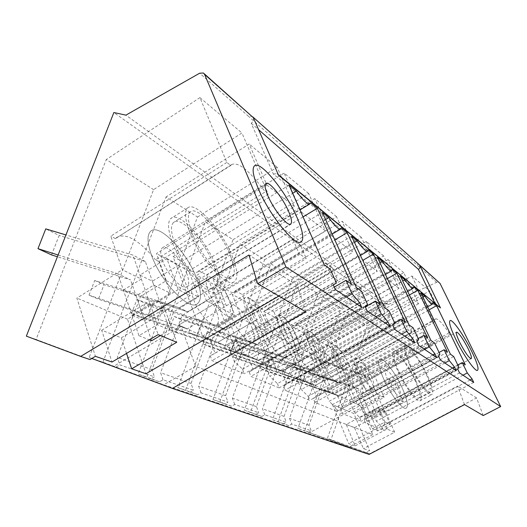 <?xml version="1.0" encoding="UTF-8"?>
<svg xmlns="http://www.w3.org/2000/svg" width="527" height="527" viewBox="0 0 527 527"><rect width="100%" height="100%" fill="white"/><g stroke="black" fill="none" stroke-linecap="round" stroke-linejoin="round"><path stroke-width="0.4" stroke-dasharray="2.63 1.98" d="M369.084 454.399L304.718 430.724L346.983 312.761L411.824 275.95L429.624 290.924L367.424 325.778L327.372 438.418L330.969 439.637L379.815 302.123L113.858 112.521M363.926 387.516L371.489 391.199L359.012 397.944L366.351 414.999L371.673 417.265L384.143 410.632L384.703 411.91L403.339 401.996L393.979 381.179L388.933 378.452L370.323 388.531L375.567 391.113L376.733 393.755L384.117 397.351L353.894 413.563L332.418 404.611L363.926 387.516L353.999 364.671L433.425 320.903L411.824 275.95M332.418 404.611L348.67 443.556L355.172 445.796L346.213 424.466L377.635 407.667L378.953 408.267L379.526 409.565L398.366 399.512L388.933 378.452M464.504 404.604L457.588 386.014L348.67 443.556M360.218 405.474L181.117 326.365L195.589 366.331L372.734 434.61L360.218 405.474L309.626 432.687L348.946 447.153L163.64 384.796L102.917 362.168L89.162 357.497L153.581 189.654L241.933 132.975L268.164 194.147L265.226 191.894L155.524 259.791L158.95 261.609L268.164 194.147M309.626 432.687L297.874 428.398L304.718 430.724M91.81 358.479L89.162 357.497M346.983 312.761L367.424 325.778M403.748 272.663L388.037 259.587L403.241 291.741L418.583 303.743L403.748 272.663L340.943 308.46L297.874 428.398M340.943 308.46L323.051 297.05L278.019 421.653L272.485 419.769L318.064 293.868L298.282 281.253L250.49 412.298L244.344 410.21L292.748 277.729L270.746 263.698L219.851 401.89L212.98 399.558L264.58 259.771L239.963 244.073L185.544 390.237L177.823 387.615L233.046 239.66L205.326 221.992L146.862 377.095L138.114 374.124L197.5 217.005L166.051 196.953L102.917 362.168M90.005 359.559L36.067 339.46L106.263 159.536L153.581 189.654M36.067 339.46L26.35 336.154M433.425 320.903L434.788 321.951L435.829 318.809C438.326 318.927 442.739 323.631 449.076 332.912L450.552 334.039L429.624 290.924M353.999 364.671L355.626 365.527L356.292 363.011L357.741 361.851C361.114 361.456 366.094 365.685 372.688 374.545L374.447 375.474L384.117 397.351M434.788 321.951L355.626 365.527M370.323 388.531L371.489 391.199M359.012 397.944L364.388 400.408L376.733 393.755M346.213 424.466L354.506 427.661L363.373 448.622L369.73 450.809L353.894 413.563M355.172 445.796L386.976 429.05L394.651 432.212L363.373 448.622M483.233 415.553L476.573 397.938L369.532 453.813L366.166 452.673L369.73 450.809M476.573 397.938L457.588 386.014M305.713 311.767L297.248 285.311L248.975 254.996M297.248 285.311L278.855 296.062M136.098 295.897L144.661 320.633L131.961 315.225L123.377 290.074L136.098 295.897L153.772 285.094L170.419 293.21L127.501 319.191L145.966 373.742M170.419 293.21L158.95 261.609M369.532 453.813L330.969 439.637M379.815 302.123L388.287 304.547L436.672 282.334L439.189 282.452M372.734 434.61L348.946 447.153M308.447 432.285L311.233 430.783L291.78 424.09L288.895 425.658L283.44 423.807L286.352 422.219L264.791 414.802L261.781 416.462L255.72 414.406L258.764 412.727L234.732 404.459L231.577 406.218L224.805 403.926L227.993 402.134L201.044 392.859L197.73 394.743L190.109 392.16L193.455 390.25L163.027 379.776L159.543 381.792L150.906 378.867L154.424 376.818L119.787 364.895L117.317 357.365L140.538 296.391L166.308 280.667L156.46 253.54L266.853 185.023L249.205 144.009L166.051 196.953M181.117 326.365L113.799 366.285M116.118 367.069L119.787 364.895M418.583 303.743L335.587 350.093L344.302 370.409L324.77 381.166L308.993 425.23L311.233 430.783M195.589 366.331L163.64 384.796M366.166 452.673L327.372 438.418M450.552 334.039L374.447 375.474M388.037 259.587L323.051 297.05M288.895 425.658L278.019 421.653M403.241 291.741L317.313 340.244L326.213 361.285L306.003 372.53L289.501 418.333L291.78 424.09M283.44 423.807L272.485 419.769M318.064 293.868L383.656 255.938L398.959 288.388L312.221 337.497L321.16 358.742L300.772 370.125L284.06 416.402L286.352 422.219M383.656 255.938L366.252 241.452L298.282 281.253M261.781 416.462L250.49 412.298M264.791 414.802L262.466 408.754L279.989 360.56L301.115 348.63L291.998 326.595L381.937 275.068L366.252 241.452M255.72 414.406L244.344 410.21M292.748 277.729L361.384 237.394L377.167 271.339L286.345 323.552L295.502 345.804L274.172 357.886L256.425 406.62L258.764 412.727M361.384 237.394L341.983 221.248L270.746 263.698M231.577 406.218L219.851 401.89M234.732 404.459L232.361 398.096L251.03 347.234L273.157 334.54L263.829 311.417L358.156 256.465L341.983 221.248M224.805 403.926L212.98 399.558M264.58 259.771L336.542 216.716L352.82 252.288L257.519 308.012L266.893 331.378L244.541 344.25L225.609 395.705L227.993 402.134M336.542 216.716L314.79 198.607L239.963 244.073M197.73 394.743L185.544 390.237M201.044 392.859L198.626 386.153L218.606 332.32L241.834 318.743L232.308 294.422L331.463 235.576L314.79 198.607M190.109 392.16L177.823 387.615M233.046 239.66L308.67 193.508L325.442 230.866L225.213 290.601L234.785 315.192L211.307 328.96L191.031 383.465L193.455 390.25M308.67 193.508L284.106 173.06L205.326 221.992M159.543 381.792L146.862 377.095M163.027 379.776L160.577 372.681L182.059 315.495L206.498 300.924L196.788 275.278L301.273 211.953L284.106 173.06M150.906 378.867L138.114 374.124M197.5 217.005L277.162 167.283L294.435 206.604L188.765 270.95L198.501 296.899L173.791 311.694L151.967 369.638L154.424 376.818M277.162 167.283L249.205 144.009M230.8 165.485L115.42 238.599L231.399 164.701L230.8 165.485L226.814 162.428L199.924 97.627L241.933 132.975M199.924 97.627L106.263 159.536M226.814 162.428L110.789 236.155L122.356 269.784L76.87 298.084L95.394 356.324M388.287 304.547L125.894 115.143M449.076 332.912L372.688 374.545M393.979 381.179L375.567 391.113M371.673 417.265L364.388 400.408M366.351 414.999L378.953 408.267M354.506 427.661L385.415 411.212L394.651 432.212M385.415 411.212L384.143 410.632M386.976 429.05L377.635 407.667M384.703 411.91L379.526 409.565M126.533 353.413L121.342 337.82L101.685 330.245L112.014 362.049M127.501 319.191L76.87 298.084M123.377 290.074L141.328 279.027L122.356 269.784M166.828 258.52L178.864 265.015L190.214 295.542L178.218 289.554L166.828 258.52L139.945 275.107L152.395 281.234L153.772 285.094M139.945 275.107L141.328 279.027M115.42 238.599L110.789 236.155M116.368 237.611C125.775 232.394 138.825 239.785 155.524 259.791M231.399 164.701C238.006 161.295 249.284 170.359 265.226 191.894M434.755 302.972L436.626 306.833L439.36 306.747M253.322 117.653C253.981 119.787 253.283 121.645 251.227 123.226L273.375 174.042L436.626 306.833M273.375 174.042L277.083 173.693L278.552 175.247M458.793 367.108L365.837 416.705L363.9 419.354L457.818 369.282M453.688 356.515L361.311 406.165L365.837 416.705M450.453 354.223L357.299 404.4L361.311 406.165M420.935 292.86L331.108 343.268L357.299 404.4M331.108 343.268L335.956 345.929L423.029 297.208M335.956 345.929C339.744 350.975 342.563 353.36 344.414 353.09L345.521 351.173L432.845 302.584M345.521 351.173L350.073 353.67L429.097 309.823M465.275 364.717L375.665 412.503L350.073 353.67M457.765 364.98L371.924 410.849L375.665 412.503M463.002 375.198L376.39 421.152L371.924 410.849M470.117 379.974L381.66 426.692L376.39 421.152M381.66 426.692L383.155 430.131L365.435 422.931L363.9 419.354M473.74 382.404L383.155 430.131M459.551 372.879L365.435 422.931M383.386 378.314C390 393.491 401.949 409.374 405.803 408.339C408.715 407.009 407.588 400.382 402.417 388.458C395.751 373.432 383.946 357.728 380.072 358.992C377.365 360.297 378.472 366.739 383.386 378.314C390 393.491 401.949 409.374 405.803 408.339C408.715 407.009 407.588 400.382 402.417 388.458C395.751 373.432 383.946 357.728 380.072 358.992C377.365 360.297 378.472 366.739 383.386 378.314M418.181 338.525L324.467 389.914L329.098 391.956L302.083 327.346L296.484 324.276L392.24 269.422M427.621 338.07L329.098 391.956M424.551 349.394L329.197 401.278L324.467 389.914M432.753 354.895L335.409 407.582L329.197 401.278M335.409 407.582L336.99 411.376L314.942 402.417L313.321 398.458L417.074 341.641M436.712 357.55L336.99 411.376M418.945 345.626L314.942 402.417M418.662 339.546L316.081 395.751L313.321 398.458M413.161 327.834L311.279 384.097L316.081 395.751M409.104 324.961L306.286 381.891L311.279 384.097M377.431 257.328L278.678 314.507L306.286 381.891M278.678 314.507L284.679 317.801L380 262.808M284.679 317.801C289.343 323.848 292.854 326.615 295.212 326.094L296.484 324.276M387.404 278.625L302.083 327.346M439.083 352.464L349.46 400.942L353.61 402.773L327.313 341.186L322.274 338.426L413.629 286.886M447.469 352.115L353.61 402.773M444.841 363.004L354.058 411.745L349.46 400.942M452.456 368.123L359.763 417.641L354.058 411.745M359.763 417.641L361.305 421.251L341.595 413.247L340.02 409.486L438.616 356.259M456.237 370.659L361.305 421.251M440.414 360.033L341.595 413.247M439.867 354.111L342.333 406.804L340.02 409.486M434.571 342.985L337.669 395.737L342.333 406.804M430.954 340.429L333.202 393.768L337.669 395.737M400.388 276.076L306.299 329.658L333.202 393.768M306.299 329.658L311.681 332.609L402.7 280.937M311.681 332.609C315.864 338.117 318.993 340.679 321.081 340.304L322.274 338.426M409.387 295.021L327.313 341.186M380.191 304.501L270.819 366.245L242.413 294.619L334.843 239.937M365.27 306.833L264.943 363.65L270.819 366.245M375.955 316.773L269.936 376.318L264.943 363.65M385.606 323.249L277.426 383.63L269.936 376.318M277.426 383.63L279.099 387.859L250.918 376.41L249.205 371.97L365.046 306.345M389.954 326.167L279.099 387.859M367.062 310.805L250.918 376.41M367.569 304.448L253.184 369.262L249.205 371.97M361.634 291.365L248.131 356.239L253.184 369.262M356.39 287.65L241.728 353.413L248.131 356.239M322.399 212.381L212.803 278.368L241.728 353.413M212.803 278.368L220.431 282.558L325.614 219.509M220.431 282.558C226.432 290.087 230.978 293.348 234.067 292.333L235.365 290.746L341.298 227.816M235.365 290.746L242.413 294.619M405.355 322.307L301.681 379.862L273.961 311.918L362.734 260.378M394.651 322.913L296.484 377.569L301.681 379.862M401.758 334.092L301.345 389.545L296.484 377.569M410.632 340.047L308.143 396.317L301.345 389.545M308.143 396.317L309.777 400.322L284.942 390.23L283.269 386.047L392.747 325.139M414.769 342.827L309.777 400.322M394.683 329.349L284.942 390.23M394.749 323.117L286.576 383.327L283.269 386.047M389.038 310.759L281.649 371.021L286.576 383.327M384.44 307.505L276.016 368.538L281.649 371.021M351.628 236.254L247.723 297.524L276.016 368.538M247.723 297.524L254.462 301.227L354.493 242.473M254.462 301.227C259.719 307.939 263.691 310.937 266.385 310.212L267.696 308.486L368.287 249.864M267.696 308.486L273.961 311.918M289.02 185.129L173.1 256.59L202.572 336.134L209.911 339.375L215.075 353.215L210.26 355.883L212.012 360.606L244.264 373.709L242.545 369.223L234.232 361.278L229.12 347.846L235.813 350.804L206.788 275.074L198.791 270.687L310.64 202.783M324.197 264.864L202.572 336.134M173.1 256.59L181.802 261.366L292.663 193.376M181.802 261.366C188.771 269.929 194.041 273.487 197.612 272.044L198.791 270.687M303.045 216.913L206.788 275.074M351.535 284.211L235.813 350.804M334.27 287.116L229.12 347.846M346.502 297.011L234.232 361.278M357.075 304.105L242.545 369.223M361.647 307.169L244.264 373.709M335.324 289.501L212.012 360.606M333.229 284.758L210.26 355.883M333.268 284.85L215.075 353.215M330.245 269.145L209.911 339.375M151.295 254.613C147.165 242.558 146.967 234.752 150.709 231.188C159.371 222.809 187.52 252.743 196.821 278.875C201.722 292.399 201.729 300.825 196.834 304.158C188.06 310.475 160.234 280.878 151.295 254.613C160.234 280.891 188.06 310.469 196.841 304.165C201.736 300.838 201.729 292.406 196.821 278.875C187.52 252.743 159.371 222.809 150.709 231.188C146.967 234.752 147.165 242.558 151.295 254.613M191.031 383.465L160.577 372.681M225.609 395.705L198.626 386.153M256.425 406.62L232.361 398.096M284.06 416.402L262.466 408.754M308.993 425.23L289.501 418.333M151.967 369.638L117.317 357.365M324.77 381.166L318.051 378.076L320.436 376.759L339.019 382.997L365.066 368.722L369.776 379.447L339.256 396.054L334.428 393.919L339.256 396.054L314.626 387.615L318.051 378.076M314.626 387.615L309.606 385.415L313.064 375.784L306.003 372.53M326.213 361.285L344.302 370.409M313.064 375.784L315.469 374.447L320.436 376.759M335.587 350.093L317.313 340.244M266.853 185.023L294.435 206.604M188.765 270.95L156.46 253.54M166.308 280.667L198.501 296.899M173.791 311.694L161.987 306.259L157.23 318.842L148.318 314.948L153.153 302.202L140.538 296.391M161.987 306.259L165.004 304.441L187.711 311.8L220.958 291.971L226.32 305.831L187.316 328.888L157.23 318.842M153.153 302.202L156.203 300.35L165.004 304.441M300.772 370.125L293.335 366.706L295.825 365.31L315.126 371.759L342.366 356.634L347.207 367.866L315.291 385.461L309.935 383.089L315.291 385.461L289.712 376.726L293.335 366.706M289.712 376.726L284.145 374.295L287.814 364.164L279.989 360.56M301.115 348.63L321.16 358.742M287.814 364.164L290.331 362.754L295.825 365.31M312.221 337.497L291.998 326.595M381.937 275.068L398.959 288.388M274.172 357.886L265.911 354.085L268.513 352.603L288.585 359.269L317.116 343.182L322.096 354.981L288.651 373.683L282.676 371.041L288.651 373.683L262.051 364.644L265.911 354.085M262.051 364.644L255.852 361.937L259.765 351.252L251.03 347.234M273.157 334.54L295.502 345.804M259.765 351.252L262.393 349.757L268.513 352.603M286.345 323.552L263.829 311.417M358.156 256.465L377.167 271.339M244.541 344.25L235.292 339.994L238.02 338.413L258.915 345.304L288.868 328.143L293.987 340.554L258.862 360.514L252.156 357.55L258.862 360.514L231.175 351.153L235.292 339.994M231.175 351.153L224.232 348.116L228.408 336.825L218.606 332.32M241.834 318.743L266.893 331.378M228.408 336.825L231.162 335.225L238.02 338.413M257.519 308.012L232.308 294.422M331.463 235.576L352.82 252.288M211.307 328.96L200.899 324.171L203.765 322.478L225.543 329.599L257.057 311.2L262.301 324.296L225.339 345.699L217.756 342.346L225.339 345.699L196.485 335.995L200.899 324.171M196.485 335.995L188.653 332.57L193.132 320.594L182.059 315.495M206.498 300.924L234.785 315.192M193.132 320.594L196.031 318.881L203.765 322.478M225.213 290.601L196.788 275.278M301.273 211.953L325.442 230.866M403.339 401.996L398.366 399.512M251.227 123.226L258.573 129.649M101.685 330.245L146.987 302.748L158.153 334.612M190.214 295.542L163.265 311.734L150.847 306.115L150.169 304.191L146.987 302.748M163.265 311.734L162.593 309.843L165.623 311.22L176.729 342.28M121.342 337.82L165.623 311.22M144.661 320.633L162.593 309.843M131.961 315.225L150.169 304.191M178.218 289.554L150.847 306.115M178.864 265.015L152.395 281.234M360.191 382.121C354.836 371.001 350.112 364.994 346.028 364.111C344.19 365.013 344.678 368.92 347.491 375.823C352.846 386.989 357.576 393.056 361.667 394.038C363.597 393.135 363.11 389.163 360.191 382.121M312.228 358.347C307.972 347.807 298.789 336.595 295.489 338.064C293.368 339.197 293.71 343.36 296.503 350.554C300.726 361.147 309.942 372.398 313.229 371.107C315.495 369.994 315.166 365.745 312.228 358.347M337.471 370.856C331.786 358.979 326.674 352.616 322.122 351.779C320.146 352.78 320.568 356.812 323.38 363.874C329.052 375.791 334.171 382.227 338.723 383.188C340.817 382.194 340.402 378.083 337.471 370.856M252.308 328.644C247.664 316.384 236.024 303.051 231.867 305.476C229.489 306.964 229.647 311.391 232.335 318.749C236.906 331.061 248.553 344.401 252.696 342.293C255.305 340.85 255.18 336.298 252.308 328.644M284.027 344.368C279.58 333.044 269.317 320.864 265.621 322.728C263.362 324.019 263.612 328.314 266.372 335.62C270.759 346.997 281.056 359.203 284.732 357.576C287.175 356.311 286.938 351.911 284.027 344.368M216.366 310.831C211.505 297.439 198.08 282.696 193.409 285.937C190.952 287.683 191.011 292.215 193.593 299.547C198.356 312.992 211.755 327.702 216.426 324.909C219.179 323.229 219.16 318.532 216.366 310.831M315.469 374.447L334.204 380.731L360.488 366.285L365.224 377.115L334.428 393.919L309.606 385.415M260.457 368.59L264.554 357.372L334.204 380.731L339.019 382.997L269.896 359.789L265.852 370.896L339.256 396.054L431.745 345.732L427.792 342.985L334.428 393.919L260.457 368.59L265.852 370.896M156.203 300.35L179.121 307.755L187.711 311.8L103.997 284.679L98.404 299.198L187.316 328.888L178.673 325.073L187.316 328.888L306.279 258.573L299.072 253.573L178.673 325.073L218.138 301.635L212.75 287.604L179.121 307.755L187.711 311.8L300.252 244.686L306.279 258.573M148.318 314.948L89.017 295.179L98.404 299.198M290.331 362.754L309.79 369.243L337.287 353.927L342.161 365.277L309.935 383.089L284.145 374.295M233.197 356.917L237.539 345.139L309.79 369.243L315.126 371.759L243.434 347.813L239.146 359.467L315.291 385.461L412.114 332.096L407.714 329.039L309.935 383.089L233.197 356.917L239.146 359.467M262.393 349.757L282.63 356.463L311.45 340.165L316.457 352.089L282.676 371.041L255.852 361.937M202.987 343.979L207.605 331.588L282.63 356.463L288.585 359.269L214.153 334.553L209.601 346.812L288.651 373.683L390.217 316.885L385.296 313.466L282.676 371.041L202.987 343.979L209.601 346.812M231.162 335.225L252.242 342.161L282.512 324.751L287.65 337.306L252.156 357.55L224.232 348.116M169.332 329.573L174.259 316.49L252.242 342.161L258.915 345.304L181.571 319.803L176.716 332.728L258.862 360.514L365.652 299.823L360.112 295.97L252.156 357.55L169.332 329.573L176.716 332.728M196.031 318.881L217.994 326.048L249.864 307.366L255.134 320.62L217.756 342.346L188.653 332.57M131.605 313.413L136.882 299.567L217.994 326.048L225.543 329.599L145.096 303.288L139.899 316.971L225.339 345.699L337.899 280.542L331.602 276.168L217.756 342.346L131.605 313.413L139.899 316.971M371.265 376.087C365.85 364.947 361.16 358.9 357.187 357.945C355.429 358.808 355.982 362.688 358.847 369.592C364.262 380.771 368.959 386.89 372.938 387.944C374.789 387.082 374.229 383.129 371.265 376.087M324.362 351.555C320.021 341.015 310.904 329.711 307.742 331.094C305.706 332.175 306.121 336.312 308.974 343.512C313.275 354.104 322.432 365.455 325.587 364.243C327.754 363.182 327.346 358.953 324.362 351.555M349.045 364.467C343.301 352.57 338.222 346.16 333.808 345.238C331.911 346.193 332.399 350.198 335.264 357.26C341.002 369.196 346.081 375.685 350.514 376.733C352.523 375.784 352.029 371.693 349.045 364.467M265.707 320.884C260.957 308.618 249.409 295.153 245.43 297.472C243.151 298.901 243.395 303.295 246.149 310.653C250.826 322.972 262.38 336.443 266.359 334.441C268.862 333.057 268.645 328.538 265.707 320.884M296.76 337.122C292.228 325.791 282.037 313.506 278.493 315.278C276.326 316.516 276.655 320.785 279.475 328.084C283.961 339.467 294.178 351.786 297.709 350.244C300.054 349.039 299.738 344.671 296.76 337.122M230.503 302.472C225.523 289.079 212.216 274.172 207.743 277.288C205.392 278.967 205.543 283.473 208.191 290.805C213.079 304.244 226.366 319.131 230.833 316.444C233.474 314.83 233.362 310.172 230.503 302.472M365.224 377.115L369.776 379.447M360.488 366.285L365.066 368.722M218.138 301.635L226.32 305.831M212.75 287.604L220.958 291.971M342.161 365.277L347.207 367.866M337.287 353.927L342.366 356.634M316.457 352.089L322.096 354.981M311.45 340.165L317.116 343.182M287.65 337.306L293.987 340.554M282.512 324.751L288.868 328.143M255.134 320.62L262.301 324.296M249.864 307.366L257.057 311.2M422.661 332.129L426.646 334.981L339.019 382.997L334.204 380.731L422.661 332.129L427.792 342.985M426.646 334.981L431.745 345.732M264.554 357.372L269.896 359.789M402.404 317.662L406.837 320.831L315.126 371.759L309.79 369.243L402.404 317.662L407.714 329.039M406.837 320.831L412.114 332.096M237.539 345.139L243.434 347.813M379.802 301.516L384.763 305.061L288.585 359.269L282.63 356.463L379.802 301.516L385.296 313.466M384.763 305.061L390.217 316.885M207.605 331.588L214.153 334.553M354.427 283.388L360.013 287.38L258.915 345.304L252.242 342.161L354.427 283.388L360.112 295.97M360.013 287.38L365.652 299.823M174.259 316.49L181.571 319.803M325.726 262.887L332.063 267.413L225.543 329.599L217.994 326.048L325.726 262.887L331.602 276.168M332.063 267.413L337.899 280.542M136.882 299.567L145.096 303.288M300.252 244.686L293.005 239.508L299.072 253.573M89.017 295.179L94.695 280.469L179.121 307.755L293.005 239.508M94.695 280.469L103.997 284.679M398.208 386.35C393.485 376.68 389.493 371.37 386.219 370.415C384.769 371.094 385.336 374.486 387.912 380.593C392.641 390.303 396.64 395.665 399.921 396.686C401.436 396.001 400.863 392.556 398.208 386.35M409.327 364.249C416.185 379.44 427.97 395.579 431.442 394.756C434.037 393.597 432.647 387.055 427.285 375.125C420.394 360.086 408.761 344.131 405.276 345.172C402.865 346.311 404.216 352.668 409.327 364.249M416.047 381.153C409.262 366.113 397.549 350.271 393.886 351.417C391.344 352.635 392.582 359.032 397.602 370.606C404.354 385.79 416.211 401.811 419.854 400.889C422.595 399.657 421.33 393.076 416.047 381.153M426.495 374.862C431.152 385.309 432.338 391.034 430.052 392.035C426.936 392.793 416.297 378.155 410.204 364.559C405.75 354.394 404.591 348.821 406.725 347.833C409.854 346.898 420.368 361.377 426.495 374.862M398.511 370.896C394.137 360.731 393.076 355.126 395.329 354.072C398.623 353.05 409.202 367.418 415.23 380.902C419.815 391.35 420.895 397.108 418.484 398.175C415.21 399.025 404.499 384.486 398.511 370.896M186.868 273.783C182.039 259.798 166.947 243.672 162.296 247.894C160.201 249.732 160.248 253.876 162.448 260.338C167.164 274.35 182.177 290.403 186.854 286.754C189.279 284.988 189.279 280.66 186.868 273.783M189.325 230.978C198.903 257.255 226.129 287.762 233.922 282.024C238.276 279.014 237.848 270.746 232.631 257.216C222.73 231.096 195.221 200.234 187.619 207.974C184.338 211.268 184.905 218.936 189.325 230.978M216.419 267.024C206.788 240.898 178.989 210.451 170.9 218.488C167.415 221.907 167.81 229.634 172.098 241.682C181.387 267.966 208.883 298.045 217.131 292.05C221.729 288.895 221.492 280.555 216.419 267.024M230.615 256.32C235.062 268.078 235.398 275.285 231.617 277.927C224.634 283.183 200.069 255.509 191.67 232.051C187.849 221.478 187.408 214.766 190.339 211.907C197.17 205.049 221.933 232.974 230.615 256.32M174.503 242.703C170.807 232.13 170.511 225.358 173.627 222.387C180.893 215.273 205.912 242.815 214.344 266.175C218.672 277.94 218.837 285.199 214.838 287.973C207.447 293.467 182.638 266.168 174.503 242.703M372.279 428.78L377.563 430.888L390.125 424.255L384.987 422.055L372.279 428.78L354.223 386.825L359.631 389.413L299.883 369.361L304.606 356.272L298.717 353.367L293.921 366.621L299.883 369.361M354.223 386.825L293.921 366.621M377.563 430.888L359.631 389.413M384.987 422.055L364.328 374.822L298.717 353.367M390.125 424.255L369.618 377.563L304.606 356.272M369.618 377.563L364.328 374.822M160.406 335.541L169.766 329.981L157.369 324.678L138.944 335.699L117.824 273.79L130.551 279.877L57.417 256.768M117.824 273.79L58.108 254.996M151.631 340.758L130.551 279.877M138.944 335.699L149.345 339.849M157.369 324.678L132.909 255.075L65.954 234.95M51.534 254.91L59.156 235.47L45.763 228.876M169.766 329.981L145.373 261.53L59.156 235.47M145.373 261.53L132.909 255.075M252.94 117.014L252.196 116.355L248.672 116.454L199.654 73.207M436.672 282.334L248.672 116.454M419.532 264.989L418.952 264.475L416.31 264.37M435.829 318.809L357.741 361.851M204.193 73.708L203.409 73.016M277.083 173.693L278.315 174.7M344.414 353.09L427.647 306.806M419.854 400.889L431.442 394.756M393.886 351.417L405.276 345.172M295.212 326.094L385.441 274.435M321.081 340.304L407.7 291.464M234.067 292.333L332.194 234.067M266.385 310.212L360.455 255.424M197.612 272.044L299.962 209.924M187.619 207.974L170.9 218.488M233.922 282.024L217.131 292.05M346.028 364.111L357.187 357.945M361.667 394.038L372.938 387.944M295.489 338.064L307.742 331.094M313.229 371.107L325.587 364.243M322.122 351.779L333.808 345.238M338.723 383.188L350.514 376.733M231.867 305.476L245.43 297.472M252.696 342.293L266.359 334.441M265.621 322.728L278.493 315.278M284.732 357.576L297.709 350.244M193.409 285.937L207.743 277.288M216.426 324.909L230.839 316.45M386.219 370.415L456.402 332.234M399.921 396.686L471.033 358.709M430.052 392.035L418.484 398.175M406.725 347.833L395.329 354.072M162.296 247.894L265.812 183.574M186.861 286.76L290.614 224.054M231.617 277.927L214.838 287.973M190.339 211.907L173.627 222.387"/><path stroke-width="0.79" d="M419.532 264.989L440.038 283.401L500.65 406.567L483.233 415.553L464.504 404.604L369.084 454.399L172.401 388.425L91.81 358.479M285.937 266.945L257.677 283.684L248.975 254.996L80.664 356.41L26.35 336.154L113.858 112.521L125.894 115.143L199.654 73.207L203.409 73.016L204.581 74.386L285.937 266.945L500.65 406.567M172.401 388.425L305.713 311.767L257.677 283.684M278.855 296.062L145.966 373.742L131.658 368.814L176.729 342.28L158.153 334.612L112.014 362.049L95.394 356.324L90.005 359.559L80.664 356.41M440.038 283.401L419.835 265.47L440.493 307.92L278.552 175.247L253.322 117.653L204.581 74.386M436.606 305.653L432.845 302.584L432.357 304.191C431.04 304.145 428.57 301.457 424.946 296.134L420.935 292.86L450.453 354.223L453.688 356.515L458.793 367.108L457.818 369.282L459.551 372.879L473.74 382.404L472.06 378.946L467.271 372.932L462.251 362.583L465.275 364.717L436.606 305.653L429.097 309.823M471.691 351.318C477.403 363.248 479.254 369.638 477.245 370.488C474.471 370.929 463.002 354.315 455.703 339.105C450.236 327.53 448.431 321.318 450.302 320.475C453.062 319.843 464.379 336.259 471.691 351.318C464.379 336.259 453.062 319.843 450.302 320.475C448.431 321.318 450.236 327.53 455.703 339.105C463.002 354.315 474.471 370.929 477.245 370.488C479.254 369.638 477.403 363.248 471.691 351.318M396.884 273.217L392.24 269.422L391.601 270.911C389.94 271.003 386.884 267.835 382.424 261.412L377.431 257.328L409.104 324.961L413.161 327.834L418.662 339.546L417.074 341.641L418.945 345.626L436.712 357.55L434.9 353.736L429.268 346.825L423.866 335.409L427.621 338.07L396.884 273.217L387.404 278.625M417.792 290.291L413.629 286.886L413.056 288.447C411.587 288.453 408.847 285.548 404.848 279.718L400.388 276.076L430.954 340.429L434.571 342.985L439.867 354.111L438.616 356.259L440.414 360.033L456.237 370.659L454.498 367.029L449.314 360.6L444.116 349.744L447.469 352.115L417.792 290.291L409.387 295.021M347.194 232.631L341.298 227.816L340.594 229.08C338.453 229.502 334.52 225.681 328.795 217.605L322.399 212.381L356.39 287.65L361.634 291.365L367.569 304.448L365.046 306.345L367.062 310.805L389.954 326.167L388.004 321.918L381.212 313.822L375.389 301.095L380.191 304.501L347.194 232.631L334.843 239.937M373.505 254.119L368.287 249.864L367.602 251.26C365.725 251.484 362.273 248.013 357.253 240.852L351.628 236.254L384.44 307.505L389.038 310.759L394.749 323.117L392.747 325.139L394.683 329.349L414.769 342.827L412.891 338.802L406.732 331.345L401.126 319.309L405.355 322.307L373.505 254.119L362.734 260.378M317.353 208.264L310.64 202.783L309.975 203.85C307.531 204.588 302.992 200.339 296.352 191.11L289.02 185.129L324.197 264.864L330.245 269.145L336.404 283.039L333.229 284.758L335.324 289.501L361.647 307.169L359.618 302.663L352.089 293.816L346.041 280.324L351.535 284.211L317.353 208.264L303.045 216.913M258.131 188.225C253.171 176.196 251.906 168.792 254.337 166.012C259.963 159.464 286.253 192.039 297.274 218.112C303.051 231.636 304.27 239.607 300.924 242.025C294.982 246.689 268.908 214.463 258.131 188.225C268.908 214.463 294.982 246.689 300.924 242.025C304.27 239.607 303.051 231.636 297.274 218.112C286.253 192.039 259.963 159.464 254.337 166.012C251.906 168.792 253.171 176.196 258.131 188.225M131.658 368.814L126.533 353.413M278.315 174.7L440.493 307.92M252.94 117.014L418.952 264.475L419.835 265.47L420.078 266.998L419.644 268.23L418.458 269.383L434.755 302.972M423.029 297.208L424.946 296.134M462.251 362.583L457.765 364.98M467.271 372.932L463.002 375.198M472.06 378.946L470.117 379.974M423.866 335.409L418.181 338.525M429.268 346.825L424.551 349.394M434.9 353.736L432.753 354.895M380 262.808L382.424 261.412M444.116 349.744L439.083 352.464M449.314 360.6L444.841 363.004M454.498 367.029L452.456 368.123M402.7 280.937L404.848 279.718M375.389 301.095L365.27 306.833M381.212 313.822L375.955 316.773M388.004 321.918L385.606 323.249M325.614 219.509L328.795 217.605M401.126 319.309L394.651 322.913M406.732 331.345L401.758 334.092M412.891 338.802L410.632 340.047M354.493 242.473L357.253 240.852M292.663 193.376L296.352 191.11M346.041 280.324L334.27 287.116M352.089 293.816L346.502 297.011M359.618 302.663L357.075 304.105M336.404 283.039L333.268 284.85M258.573 129.649L418.458 269.383M468.18 348.749C463.147 338.993 459.313 333.439 456.685 332.082C455.677 332.511 456.613 335.778 459.491 341.885C464.537 351.68 468.384 357.293 471.033 358.709C472.073 358.274 471.125 354.954 468.18 348.749M288.756 211.788C282.979 197.849 268.862 180.313 265.812 183.574C264.429 184.984 265.061 188.91 267.709 195.352C273.408 209.331 287.478 226.788 290.614 224.054C292.254 222.75 291.635 218.659 288.756 211.788M58.108 254.996L37.977 248.665L51.534 254.91L57.417 256.768M149.345 339.849L151.631 340.758L160.406 335.541M65.954 234.95L45.763 228.876L37.977 248.665M253.322 117.653L204.193 73.708M427.647 306.806L432.357 304.191M385.441 274.435L391.601 270.911M407.7 291.464L413.056 288.447M332.194 234.067L340.594 229.08M360.455 255.424L367.602 251.26M299.962 209.924L309.975 203.85"/></g></svg>
